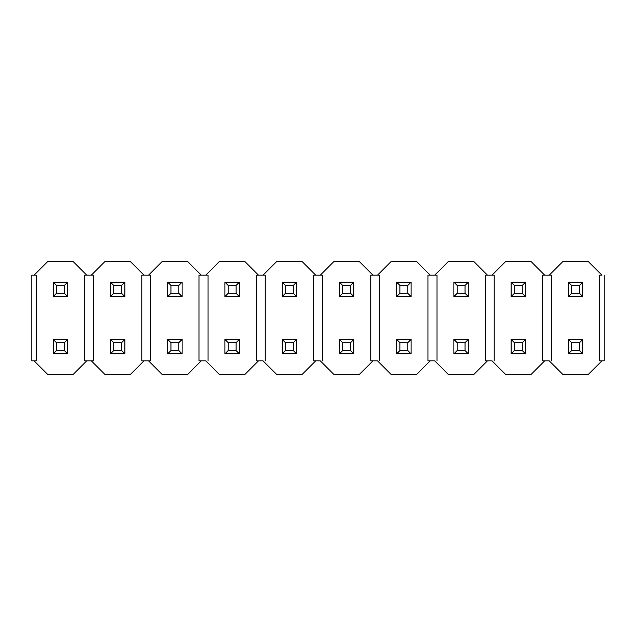 <?xml version="1.0" encoding="UTF-8"?>
<svg xmlns="http://www.w3.org/2000/svg" width="636" height="636" viewBox="0 0 636 636"><rect width="100%" height="100%" fill="white"/><g stroke="black" fill="none" stroke-linecap="round" stroke-linejoin="round"><path stroke-width="0.95" d="M568.369 339.409L582.791 339.409L568.369 339.409L571.637 342.677L579.523 342.677L582.791 339.409L579.523 342.677L571.637 342.677L571.637 350.563L579.523 350.563L579.523 342.677L579.523 350.563L582.791 353.831L582.791 339.409L582.791 353.831L579.523 350.563L571.637 350.563L571.637 342.677L568.369 339.409L568.369 353.831L568.369 339.409M568.369 353.831L571.637 350.563L568.369 353.831L582.791 353.831L568.369 353.831M511.129 339.409L525.551 339.409L511.129 339.409L514.397 342.677L522.283 342.677L525.551 339.409L522.283 342.677L514.397 342.677L514.397 350.563L522.283 350.563L522.283 342.677L522.283 350.563L525.551 353.831L525.551 339.409L525.551 353.831L522.283 350.563L514.397 350.563L514.397 342.677L511.129 339.409L511.129 353.831L511.129 339.409M511.129 353.831L514.397 350.563L511.129 353.831L525.551 353.831L511.129 353.831M453.889 339.409L468.311 339.409L453.889 339.409L457.157 342.677L465.043 342.677L468.311 339.409L465.043 342.677L457.157 342.677L457.157 350.563L465.043 350.563L465.043 342.677L465.043 350.563L468.311 353.831L468.311 339.409L468.311 353.831L465.043 350.563L457.157 350.563L457.157 342.677L453.889 339.409L453.889 353.831L453.889 339.409M453.889 353.831L457.157 350.563L453.889 353.831L468.311 353.831L453.889 353.831M396.649 339.409L411.071 339.409L396.649 339.409L399.917 342.677L407.803 342.677L411.071 339.409L407.803 342.677L399.917 342.677L399.917 350.563L407.803 350.563L407.803 342.677L407.803 350.563L411.071 353.831L411.071 339.409L411.071 353.831L407.803 350.563L399.917 350.563L399.917 342.677L396.649 339.409L396.649 353.831L396.649 339.409M396.649 353.831L399.917 350.563L396.649 353.831L411.071 353.831L396.649 353.831M339.409 339.409L353.831 339.409L339.409 339.409L342.677 342.677L350.563 342.677L353.831 339.409L350.563 342.677L342.677 342.677L342.677 350.563L350.563 350.563L350.563 342.677L350.563 350.563L353.831 353.831L353.831 339.409L353.831 353.831L350.563 350.563L342.677 350.563L342.677 342.677L339.409 339.409L339.409 353.831L339.409 339.409M339.409 353.831L342.677 350.563L339.409 353.831L353.831 353.831L339.409 353.831M282.169 339.409L296.591 339.409L282.169 339.409L285.437 342.677L293.323 342.677L296.591 339.409L293.323 342.677L285.437 342.677L285.437 350.563L293.323 350.563L293.323 342.677L293.323 350.563L296.591 353.831L296.591 339.409L296.591 353.831L293.323 350.563L285.437 350.563L285.437 342.677L282.169 339.409L282.169 353.831L282.169 339.409M282.169 353.831L285.437 350.563L282.169 353.831L296.591 353.831L282.169 353.831M224.929 339.409L239.351 339.409L224.929 339.409L228.197 342.677L236.083 342.677L239.351 339.409L236.083 342.677L228.197 342.677L228.197 350.563L236.083 350.563L236.083 342.677L236.083 350.563L239.351 353.831L239.351 339.409L239.351 353.831L236.083 350.563L228.197 350.563L228.197 342.677L224.929 339.409L224.929 353.831L224.929 339.409M224.929 353.831L228.197 350.563L224.929 353.831L239.351 353.831L224.929 353.831M167.689 339.409L182.111 339.409L167.689 339.409L170.957 342.677L178.843 342.677L182.111 339.409L178.843 342.677L170.957 342.677L170.957 350.563L178.843 350.563L178.843 342.677L178.843 350.563L182.111 353.831L182.111 339.409L182.111 353.831L178.843 350.563L170.957 350.563L170.957 342.677L167.689 339.409L167.689 353.831L167.689 339.409M167.689 353.831L170.957 350.563L167.689 353.831L182.111 353.831L167.689 353.831M110.449 339.409L124.871 339.409L110.449 339.409L113.717 342.677L121.603 342.677L124.871 339.409L121.603 342.677L113.717 342.677L113.717 350.563L121.603 350.563L121.603 342.677L121.603 350.563L124.871 353.831L124.871 339.409L124.871 353.831L121.603 350.563L113.717 350.563L113.717 342.677L110.449 339.409L110.449 353.831L110.449 339.409M110.449 353.831L113.717 350.563L110.449 353.831L124.871 353.831L110.449 353.831M53.209 339.409L67.631 339.409L53.209 339.409L56.477 342.677L64.363 342.677L67.631 339.409L64.363 342.677L56.477 342.677L56.477 350.563L64.363 350.563L64.363 342.677L64.363 350.563L67.631 353.831L67.631 339.409L67.631 353.831L64.363 350.563L56.477 350.563L56.477 342.677L53.209 339.409L53.209 353.831L53.209 339.409M53.209 353.831L56.477 350.563L53.209 353.831L67.631 353.831L53.209 353.831M568.369 282.169L582.791 282.169L568.369 282.169L571.637 285.437L579.523 285.437L582.791 282.169L579.523 285.437L571.637 285.437L571.637 293.323L579.523 293.323L579.523 285.437L579.523 293.323L582.791 296.591L582.791 282.169L582.791 296.591L579.523 293.323L571.637 293.323L571.637 285.437L568.369 282.169L568.369 296.591L568.369 282.169M568.369 296.591L571.637 293.323L568.369 296.591L582.791 296.591L568.369 296.591M511.129 282.169L525.551 282.169L511.129 282.169L514.397 285.437L522.283 285.437L525.551 282.169L522.283 285.437L514.397 285.437L514.397 293.323L522.283 293.323L522.283 285.437L522.283 293.323L525.551 296.591L525.551 282.169L525.551 296.591L522.283 293.323L514.397 293.323L514.397 285.437L511.129 282.169L511.129 296.591L511.129 282.169M511.129 296.591L514.397 293.323L511.129 296.591L525.551 296.591L511.129 296.591M453.889 282.169L468.311 282.169L453.889 282.169L457.157 285.437L465.043 285.437L468.311 282.169L465.043 285.437L457.157 285.437L457.157 293.323L465.043 293.323L465.043 285.437L465.043 293.323L468.311 296.591L468.311 282.169L468.311 296.591L465.043 293.323L457.157 293.323L457.157 285.437L453.889 282.169L453.889 296.591L453.889 282.169M453.889 296.591L457.157 293.323L453.889 296.591L468.311 296.591L453.889 296.591M396.649 282.169L411.071 282.169L396.649 282.169L399.917 285.437L407.803 285.437L411.071 282.169L407.803 285.437L399.917 285.437L399.917 293.323L407.803 293.323L407.803 285.437L407.803 293.323L411.071 296.591L411.071 282.169L411.071 296.591L407.803 293.323L399.917 293.323L399.917 285.437L396.649 282.169L396.649 296.591L396.649 282.169M396.649 296.591L399.917 293.323L396.649 296.591L411.071 296.591L396.649 296.591M339.409 282.169L353.831 282.169L339.409 282.169L342.677 285.437L350.563 285.437L353.831 282.169L350.563 285.437L342.677 285.437L342.677 293.323L350.563 293.323L350.563 285.437L350.563 293.323L353.831 296.591L353.831 282.169L353.831 296.591L350.563 293.323L342.677 293.323L342.677 285.437L339.409 282.169L339.409 296.591L339.409 282.169M339.409 296.591L342.677 293.323L339.409 296.591L353.831 296.591L339.409 296.591M282.169 282.169L296.591 282.169L282.169 282.169L285.437 285.437L293.323 285.437L296.591 282.169L293.323 285.437L285.437 285.437L285.437 293.323L293.323 293.323L293.323 285.437L293.323 293.323L296.591 296.591L296.591 282.169L296.591 296.591L293.323 293.323L285.437 293.323L285.437 285.437L282.169 282.169L282.169 296.591L282.169 282.169M282.169 296.591L285.437 293.323L282.169 296.591L296.591 296.591L282.169 296.591M224.929 282.169L239.351 282.169L224.929 282.169L228.197 285.437L236.083 285.437L239.351 282.169L236.083 285.437L228.197 285.437L228.197 293.323L236.083 293.323L236.083 285.437L236.083 293.323L239.351 296.591L239.351 282.169L239.351 296.591L236.083 293.323L228.197 293.323L228.197 285.437L224.929 282.169L224.929 296.591L224.929 282.169M224.929 296.591L228.197 293.323L224.929 296.591L239.351 296.591L224.929 296.591M167.689 282.169L182.111 282.169L167.689 282.169L170.957 285.437L178.843 285.437L182.111 282.169L178.843 285.437L170.957 285.437L170.957 293.323L178.843 293.323L178.843 285.437L178.843 293.323L182.111 296.591L182.111 282.169L182.111 296.591L178.843 293.323L170.957 293.323L170.957 285.437L167.689 282.169L167.689 296.591L167.689 282.169M167.689 296.591L170.957 293.323L167.689 296.591L182.111 296.591L167.689 296.591M110.449 282.169L124.871 282.169L110.449 282.169L113.717 285.437L121.603 285.437L124.871 282.169L121.603 285.437L113.717 285.437L113.717 293.323L121.603 293.323L121.603 285.437L121.603 293.323L124.871 296.591L124.871 282.169L124.871 296.591L121.603 293.323L113.717 293.323L113.717 285.437L110.449 282.169L110.449 296.591L110.449 282.169M110.449 296.591L113.717 293.323L110.449 296.591L124.871 296.591L110.449 296.591M53.209 282.169L67.631 282.169L53.209 282.169L56.477 285.437L64.363 285.437L67.631 282.169L64.363 285.437L56.477 285.437L56.477 293.323L64.363 293.323L64.363 285.437L64.363 293.323L67.631 296.591L67.631 282.169L67.631 296.591L64.363 293.323L56.477 293.323L56.477 285.437L53.209 282.169L53.209 296.591L53.209 282.169M53.209 296.591L56.477 293.323L53.209 296.591L67.631 296.591L53.209 296.591M84.532 360.819L91.29 360.819L86.79 360.819L73.267 374.342L47.573 374.342L34.05 360.819L36.308 360.819L36.308 275.181L31.8 275.181L31.8 360.819L34.05 360.819L47.573 374.342L73.267 374.342L86.79 360.819L84.532 360.819L84.532 275.181L86.79 275.181L73.267 261.658L47.573 261.658L34.05 275.181L36.308 275.181L36.308 360.819L31.8 360.819L31.8 275.181L34.05 275.181L47.573 261.658L73.267 261.658L86.79 275.181L91.29 275.181L84.532 275.181L84.532 360.819L84.532 275.181M144.03 360.819L148.53 360.819L162.053 374.342L187.747 374.342L201.27 360.819L205.77 360.819L219.293 374.342L244.987 374.342L258.51 360.819L263.01 360.819L276.533 374.342L302.227 374.342L315.75 360.819L320.25 360.819L333.773 374.342L359.467 374.342L372.99 360.819L377.49 360.819L391.013 374.342L416.707 374.342L430.23 360.819L434.73 360.819L448.253 374.342L473.947 374.342L487.47 360.819L491.97 360.819L505.493 374.342L531.187 374.342L544.71 360.819L549.21 360.819L562.733 374.342L588.427 374.342L601.95 360.819L588.427 374.342L562.733 374.342L549.21 360.819L544.71 360.819L531.187 374.342L505.493 374.342L491.97 360.819L487.47 360.819L473.947 374.342L448.253 374.342L434.73 360.819L430.23 360.819L416.707 374.342L391.013 374.342L377.49 360.819L372.99 360.819L359.467 374.342L333.773 374.342L320.25 360.819L315.75 360.819L302.227 374.342L276.533 374.342L263.01 360.819L258.51 360.819L244.987 374.342L219.293 374.342L205.77 360.819L201.27 360.819L187.747 374.342L162.053 374.342L148.53 360.819L150.788 360.819L144.03 360.819L130.507 374.342L144.03 360.819L141.772 360.819L141.772 275.181L141.772 360.819L144.03 360.819M150.788 275.181L148.53 275.181L162.053 261.658L187.747 261.658L201.27 275.181L205.77 275.181L219.293 261.658L244.987 261.658L258.51 275.181L263.01 275.181L276.533 261.658L302.227 261.658L315.75 275.181L320.25 275.181L333.773 261.658L359.467 261.658L372.99 275.181L377.49 275.181L391.013 261.658L416.707 261.658L430.23 275.181L434.73 275.181L448.253 261.658L473.947 261.658L487.47 275.181L491.97 275.181L505.493 261.658L531.187 261.658L544.71 275.181L549.21 275.181L562.733 261.658L588.427 261.658L601.95 275.181L588.427 261.658L562.733 261.658L549.21 275.181L544.71 275.181L531.187 261.658L505.493 261.658L491.97 275.181L487.47 275.181L473.947 261.658L448.253 261.658L434.73 275.181L430.23 275.181L416.707 261.658L391.013 261.658L377.49 275.181L372.99 275.181L359.467 261.658L333.773 261.658L320.25 275.181L315.75 275.181L302.227 261.658L276.533 261.658L263.01 275.181L258.51 275.181L244.987 261.658L219.293 261.658L205.77 275.181L201.27 275.181L187.747 261.658L162.053 261.658L148.53 275.181L144.03 275.181L150.788 275.181L150.788 360.819M601.95 275.181L599.692 275.181L599.692 360.819L599.692 275.181L601.95 275.181M599.692 360.819L601.95 360.819L599.692 360.819L599.692 275.181M551.468 275.181L549.21 275.181L551.468 275.181L551.468 360.819M544.71 275.181L542.452 275.181L542.452 360.819L542.452 275.181L544.71 275.181M542.452 360.819L544.71 360.819L542.452 360.819L542.452 275.181M494.228 275.181L491.97 275.181L494.228 275.181L494.228 360.819M487.47 275.181L485.212 275.181L485.212 360.819L485.212 275.181L487.47 275.181M485.212 360.819L487.47 360.819L485.212 360.819L485.212 275.181M436.988 275.181L434.73 275.181L436.988 275.181L436.988 360.819M430.23 275.181L427.972 275.181L427.972 360.819L427.972 275.181L430.23 275.181M427.972 360.819L430.23 360.819L427.972 360.819L427.972 275.181M379.748 275.181L377.49 275.181L379.748 275.181L379.748 360.819M372.99 275.181L370.732 275.181L370.732 360.819L370.732 275.181L372.99 275.181M370.732 360.819L372.99 360.819L370.732 360.819L370.732 275.181M322.508 275.181L320.25 275.181L322.508 275.181L322.508 360.819M315.75 275.181L313.492 275.181L313.492 360.819L313.492 275.181L315.75 275.181M313.492 360.819L315.75 360.819L313.492 360.819L313.492 275.181M265.268 275.181L263.01 275.181L265.268 275.181L265.268 360.819M258.51 275.181L256.252 275.181L256.252 360.819L256.252 275.181L258.51 275.181M256.252 360.819L258.51 360.819L256.252 360.819L256.252 275.181M208.028 275.181L205.77 275.181L208.028 275.181L208.028 360.819M201.27 275.181L199.012 275.181L199.012 360.819L199.012 275.181L201.27 275.181M199.012 360.819L201.27 360.819L199.012 360.819L199.012 275.181M93.548 275.181L91.29 275.181L104.813 261.658L130.507 261.658L144.03 275.181L141.772 275.181L144.03 275.181L130.507 261.658L104.813 261.658L91.29 275.181L93.548 275.181L93.548 360.819L91.29 360.819L104.813 374.342L130.507 374.342L104.813 374.342L91.29 360.819L93.548 360.819L93.548 275.181L93.548 360.819M141.772 360.819L141.772 275.181M36.308 275.181L36.308 360.819M601.95 360.819L604.2 360.819L604.2 275.181L604.2 360.819L601.95 360.819"/></g></svg>
